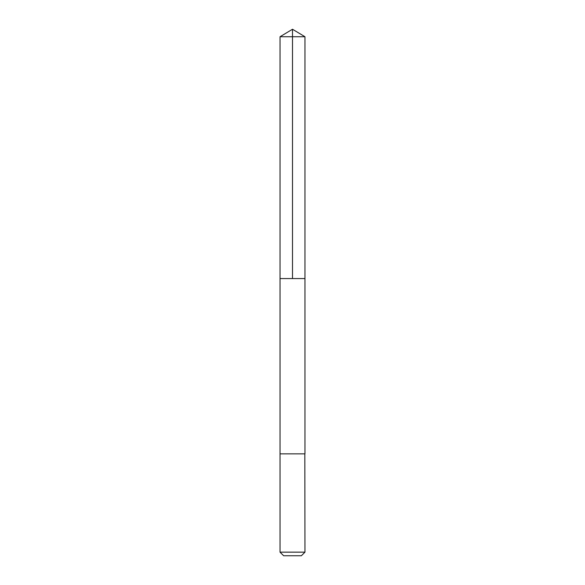 <?xml version="1.0" encoding="UTF-8"?>
<svg xmlns="http://www.w3.org/2000/svg" width="585" height="585" viewBox="0 0 585 585"><rect width="100%" height="100%" fill="white"/><g stroke="black" fill="none" stroke-linecap="round" stroke-linejoin="round"><path stroke-width="0.88" d="M280.032 278.57L304.968 278.57L304.968 36.738L280.032 36.738L280.032 278.57L304.968 278.57L304.968 453.85L280.032 453.85L280.032 278.57M304.829 453.85L280.032 453.85L280.032 552.152L304.968 552.152L304.829 453.85M304.968 552.152L301.37 555.75L283.63 555.75L280.032 552.152M280.032 36.738L292.5 29.25L292.5 278.57M292.5 29.25L304.968 36.738"/></g></svg>
